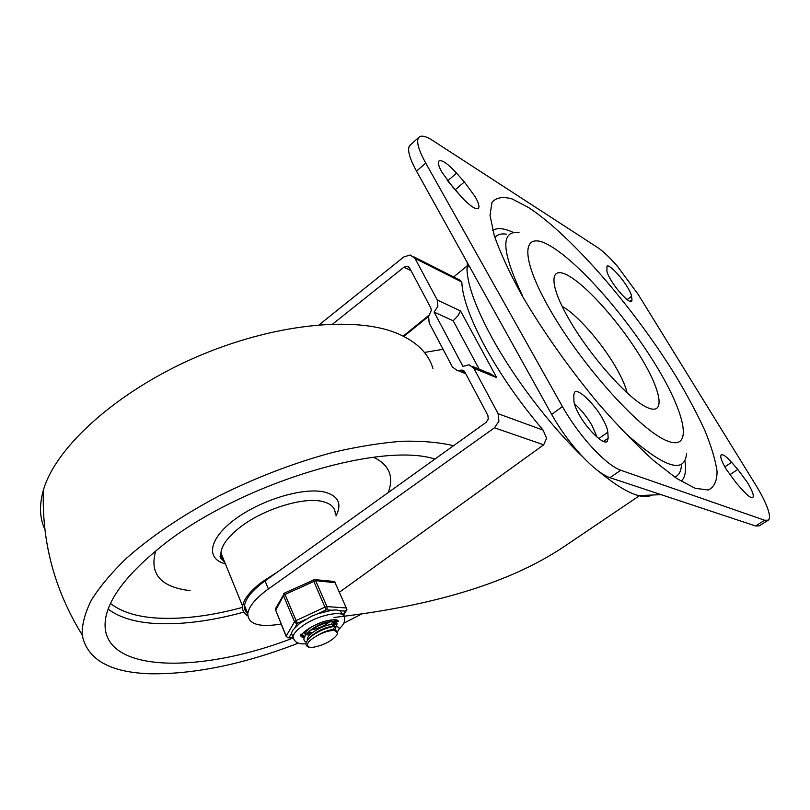 <?xml version="1.0" encoding="UTF-8"?>
<svg xmlns="http://www.w3.org/2000/svg" width="810" height="810" viewBox="0 0 810 810"><rect width="100%" height="100%" fill="white"/><g stroke="black" fill="none" stroke-linecap="round" stroke-linejoin="round"><path stroke-width="1.21" d="M441.916 172.196C438.706 166.394 437.683 162.689 438.868 161.069C441.784 159.459 447.697 163.488 456.577 173.158L464.373 181.956L475.197 196.769C478.578 202.784 479.662 206.631 478.437 208.312C475.673 209.932 469.901 206.013 461.133 196.557L453.084 187.505L441.916 172.196M447.171 180.215L461.285 196.719M579.14 414.629C575.758 408.574 574.006 403.876 573.895 400.555L573.814 394.834L574.685 392.111C578.148 388.243 594.064 403.441 602.417 418.375C605.718 424.187 607.52 428.804 607.804 432.216L608.168 438.18L607.247 441.43C603.855 445.348 587.574 429.938 579.14 414.629M574.351 403.623C580.972 409.414 586.906 416.775 592.14 425.716L597.031 437.106M631.992 299.872L631.668 301.421C629.917 303.871 617.625 291.317 611.034 280.26C608.492 276.038 607.115 272.93 606.913 270.935L606.963 266.196C608.766 263.807 620.855 276.22 627.375 287.074C629.886 291.175 631.274 294.253 631.567 296.308L631.992 299.872L629.957 301.401M736.29 483.003L726.307 469.395C721.568 461.386 719.867 456.536 721.214 454.856C722.915 454.035 726.378 456.526 731.592 462.338L737.819 469.425L747.529 482.638C752.399 490.789 754.161 495.75 752.814 497.522C751.184 498.332 747.812 495.912 742.689 490.242L736.29 483.003M768.781 512.082C769.885 516.365 769.713 519.058 768.275 520.182L764.63 520.243L620.733 470.235C613.18 467.451 603.673 459.898 592.201 447.576C580.669 434.879 570.746 421.21 562.423 406.569L425.736 163.083C419.216 151.268 416.654 143.147 418.041 138.733L418.77 137.427C421.109 135.007 425.827 136.07 432.925 140.636L597.729 247.597C603.247 251.282 609.879 257.6 617.645 266.541L638.199 294.455L755.73 484.977C762.494 496.003 766.837 505.035 768.781 512.082M410.548 144.747L409.05 146.721C407.582 151.207 410.073 159.347 416.512 171.163L551.671 414.436C559.902 429.057 569.774 442.675 581.286 455.281C592.758 467.522 602.306 474.994 609.94 477.677L755.608 525.984L759.314 525.862L768.042 520.324M684.895 460.789C686.424 470.61 685.24 477.373 681.331 481.089M494.991 237.431C497.532 234.434 501.38 233.351 506.523 234.201M681.473 464.575C681.25 470.691 679.296 474.751 675.601 476.746M492.733 230.364C497.38 227.519 504.276 228.218 513.398 232.48M614.021 284.806L616.815 288.603M247.769 613.778C245.258 611.712 244.185 608.999 244.549 605.647C245.531 598.823 251.697 591.047 263.068 582.329L486.061 422.405L488.258 419.165L487.893 415.408L464.768 371.871L462.014 370.059L457.134 370.504L452.425 367.001L429.178 322.906L428.611 316.528L431.274 310.453L430.859 308.002L409.576 267.928L407.126 266.207L403.967 267.199L411.014 270.641M413.88 256.851L459.888 280.108L461.811 282.012C462.409 297.3 470.185 318.907 485.119 346.812C500.712 375.182 520.05 402.955 543.135 430.14L498.15 413.738L498.909 421.281L494.475 427.801L266.439 590.389C255.028 599.086 248.812 606.822 247.789 613.585C247.941 624.166 259.008 627.669 280.999 624.075M543.135 430.14L546.588 438.25L543.692 444.822L339.633 592.08M334.014 617.463C417.818 607.824 503.05 587.756 564.276 546.466M437.268 300.004L437.856 306.372L434.099 312.093L453.175 320.76L458.035 315.708L460.525 310.929L437.268 300.004L415.003 258.4L461.811 282.012M479.014 368.864L453.175 320.76M498.15 413.738L473.83 368.297L496.702 377.642L488.957 372.944L484.744 372.752M434.099 312.093L462.955 366.383L469.051 364.773L473.83 368.297M319.251 324.729L403.765 256.993L410.184 254.978L415.003 258.4M332.768 323.99L403.967 267.199M407.126 266.207L408.979 267.108M424.44 352.461L443.08 349.272M583.048 457.164C550.506 426.07 513.986 378.138 491.802 337.395C475.916 307.962 467.643 285.363 466.985 269.578L467.37 262.703M651.898 495.052C648.628 496.844 644.213 497.036 638.644 495.619C628.378 492.956 615.195 484.957 599.106 471.633M453.549 445.713C439.192 442.321 422.142 440.822 402.398 441.237C381.308 442.827 358.435 446.472 333.791 452.172C295.346 462.399 257.114 476.958 219.105 495.862C182.017 515.535 150.984 536.473 126.016 558.677C111.152 573.126 99.579 586.987 91.297 600.261C84.959 612.988 81.911 624.54 82.144 634.898C87.166 659.694 110.13 672.654 151.035 673.788C195.271 674.214 244.428 663.987 298.495 643.089M343.734 623.234L361.493 614.091M432.945 368.479C428.581 353.484 416.806 341.85 397.609 333.578C355.317 315.576 272.666 323.484 194.278 357.939C115.87 392.313 55.566 447.444 43.436 489.989C39.123 505.015 39.599 518.127 44.864 529.325M276.757 572.478L261.762 582.167C250.037 591.168 243.668 599.187 242.656 606.234C242.22 610.426 243.921 613.626 247.749 615.833M155.692 550.992C149.222 573.946 160.704 587.159 190.127 590.642M388.253 492.531C394.136 476.614 389.256 464.869 373.623 457.285M434.929 459.067C379.212 440.944 233.644 485.858 158.254 548.907C127.312 574.401 109.836 597.183 105.826 617.26C95.165 673.657 197.974 675.054 292.936 638.057M329.235 622.09C324.688 625.796 318.786 628.398 311.516 629.907M307.608 630.281L306.342 630.231M309.116 628.357L309.784 628.276M317.652 626.272L325.6 622.414M305.259 634.129L303.912 632.175M307.395 633.248L309.329 631.162C316.568 625.34 323.676 622.161 330.672 621.624L332.626 621.948L333.659 623.73L333.224 624.733M313.845 634.605L312.852 634.777M309.754 635.04L307.557 634.908M307.446 633.197L312.012 632.995M317.024 631.881L321.236 630.413M330.976 624.672L332.839 622.05M332.859 621.948L331.037 619.913M311.647 626.859C307.628 629.724 305.481 632.306 305.188 634.605M309.39 638.199L311.334 636.083C318.593 630.231 325.731 627.021 332.768 626.434L334.763 626.768L335.745 628.509L335.289 629.542M332.961 629.512L334.915 626.839M334.945 626.717L331.978 624.631C324.729 624.206 307.132 633.906 307.243 639.424M309.187 647.139L311.85 647.544C323.271 645.489 331.604 641.317 336.859 635.03L337.76 633.066L334.53 630.463C329.68 630.322 323.919 632.033 317.247 635.597C308.053 640.913 305.37 644.76 309.187 647.139L311.344 647.524M337.082 631.274L334.084 629.451C329.376 629.664 323.767 631.709 317.247 635.597M309.947 627.841L310.453 627.74M317.277 625.725L322.765 623.325M303.153 632.873L304.206 633.066M307.456 633.177L312.761 632.408M333.436 621.958L334.844 619.66M301.826 634.189L304.297 637.379M335.462 626.778C337.476 624.449 337.537 622.87 335.644 622.029C331.371 619.954 315.08 625.836 307.78 632.894C303.132 637.47 302.667 640.568 306.372 642.198M337.446 631.648C339.552 629.299 339.673 627.699 337.8 626.859C333.599 624.753 317.085 630.737 309.774 637.835C305.046 642.522 304.712 645.621 308.762 647.129M283.662 593.811L283.459 595.664L294.526 621.776L296.106 620.581L285.019 594.459L283.459 595.664L275.43 610.801M313.166 579.879L324.921 607.125L326.987 606.609L315.617 580.649L285.019 594.459L284.563 593.052L275.734 608.29M342.984 614.922L340.109 610.75L336.514 609.93L331.877 610.203L317.996 613.686L311.637 616.187L299.649 623.386L292.45 630.514L291.448 633.481L294.425 640.356M295.022 627.416L297.473 623.275L296.106 620.581L324.921 607.125L326.248 609.829L327.139 608.391L326.987 606.609L346.295 607.956L346.923 609.596M340.109 610.75L345.576 611.115L346.812 609.991M292.906 637.662L287.378 637.298L286.173 636.042L275.268 609.13L286.092 636.255L294.526 621.776L295.741 623.052L297.473 623.275L305.734 619.417M305.917 630.544L307.537 630.352L305.917 630.544M336.899 619.893L336.272 622.363M301.593 634.412L304.773 636.447M303.669 637.116L300.52 635.425M333.497 624.793L335.613 621.128L335.401 619.68M456.577 173.158L447.697 180.802M464.373 181.956L455.483 189.55M631.567 296.308L627.163 299.629M764.63 520.243L755.608 525.984M562.423 406.569L551.671 414.436M521.863 295.245C543.277 331.735 568.833 367.892 598.509 403.704C617.807 425.807 636.164 444.751 653.589 460.556L676.765 478.507L695.233 488.319L708.244 489.999C714.137 487.296 717.073 481.089 717.053 471.39C715.453 460.019 711.352 446.35 704.781 430.363C696.975 413.444 687.386 395.432 676.006 376.336C634.655 308.853 571.435 235.487 528.525 207.502L512.133 198.956C502.899 196.324 496.186 197.458 491.994 202.368L490.009 215.278L494.272 235.629C500.256 252.69 509.45 272.565 521.863 295.245M518.987 232.51C500.377 230.313 501.511 251.323 522.379 295.549M625.654 433.451C664.544 467.937 684.855 474.528 686.596 453.225M656.303 365.968C685.726 414.102 693.785 451.767 667.055 440.853C640.852 430.849 582.38 366.211 550.334 310.22C517.954 254.158 522.318 228.157 551.914 246.898C581.155 264.91 627.122 317.864 656.303 365.968M562.13 306.382C576.437 313.976 600.858 341.638 615.195 366.16C621.422 376.761 625.381 385.6 627.082 392.698M569.673 320.395C591.057 357.342 629.097 399.725 647.281 407.541C665.8 415.935 661.547 391.473 641.267 358.06C621.209 324.719 588.88 287.702 569.319 276.22C549.484 264.232 548.026 283.338 569.673 320.395M416.512 171.163L425.736 163.083M609.94 477.677L620.733 470.235M737.819 469.425L729.8 474.721M731.592 462.338L724.818 466.854M607.804 432.216L598.823 438.575M608.168 438.18L603.541 441.45M429.087 315.12L403.208 336.109M460.637 370.241L464.788 371.901M494.475 427.801L543.692 444.822M496.702 377.642L460.525 310.929M268.414 588.951L265.032 580.881M335.269 514.532C335.532 507.88 331.148 503.506 322.117 501.42C302.869 496.692 261.964 509.591 239.122 528.029C227.752 537.151 221.687 545.454 220.927 552.926C220.664 556.683 221.92 559.761 224.684 562.16M335.958 516.041C342.255 503.81 338.408 495.811 324.425 492.045C303.537 487.093 261.195 499.729 235.052 519.24C208.656 538.69 205.517 558.971 225.362 563.801M110.504 603.48C120.994 611.631 135.766 616.451 154.831 617.929C180.832 619.69 210.084 616.177 242.575 607.378M108.135 609.13C118.938 617.21 134.004 621.948 153.323 623.356C180.164 625.047 210.316 621.3 243.79 612.117M287.732 637.743L289.069 637.51L291.448 633.481M335.482 582.744L315.617 580.649L314.543 579.606L333.892 581.428L334.965 582.451L346.295 607.956L346.447 609.697L343.086 614.992M314.543 579.606L284.563 593.052M339.046 629.137C343.41 624.986 345.232 621.412 344.513 618.405C347.024 608.877 317.054 614.547 301.158 626.93C296.197 630.696 293.463 633.997 292.947 636.862C294.435 642.381 298.768 644.649 305.957 643.646M304.185 637.652C301.482 637.267 300.247 636.133 300.459 634.271L301.391 634.564L306.22 630.322C313.146 625.674 319.646 622.586 325.711 621.047C333.548 619.245 337.78 619.336 338.398 621.321L337.102 621.159L334.591 625.34M337.011 619.913L336.889 620.663M317.996 613.686L326.248 609.829L331.877 610.203M286.214 636.549L288.37 637.804L292.926 637.986M418.77 137.427L409.819 145.395M244.549 605.647L247.789 613.585M639.333 495.791L564.276 546.477M487.964 372.742L472.25 366.302M462.014 370.059L463.948 370.838M457.913 370.595L465.76 373.724M467.005 266.014L453.651 276.949M428.672 316.295L403.846 336.423M638.644 495.619L661.112 494.647M466.985 269.578L468.605 264.941M242.656 606.234L220.927 552.926L220.057 556.49C221.191 557.938 218.265 556.703 224.319 561.259M43.436 489.989C41.563 541.617 54.462 589.923 82.144 634.898M332.89 621.938L333.679 623.72M305.157 634.615L305.481 635.384M334.975 626.707L335.765 628.499M307.213 639.444L307.557 640.244M335.644 622.029L332.647 621.938M307.78 632.894L309.309 631.162M337.8 626.859L334.783 626.758M309.774 637.824L311.313 636.083M304.094 632.843L303.213 632.812M335.36 582.572L334.327 581.59M346.346 610.71L343.42 615.266M291.468 633.339L292.947 636.862M335.613 621.128L334.975 619.66"/></g></svg>
